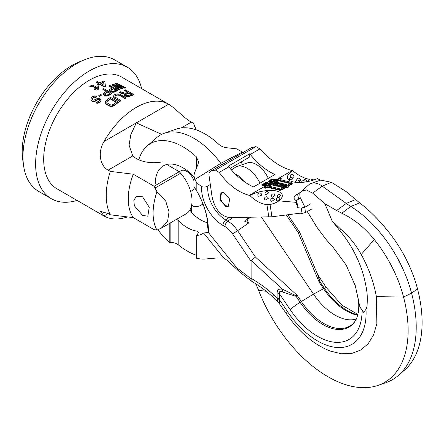 <?xml version="1.0" encoding="UTF-8"?>
<svg xmlns="http://www.w3.org/2000/svg" width="444" height="444" viewBox="0 0 444 444"><rect width="100%" height="100%" fill="white"/><g stroke="black" fill="none" stroke-linecap="round" stroke-linejoin="round"><path stroke-width="0.67" d="M141.603 88.6A75.941 43.845 120 0 0 127.295 67.183L114.641 59.879A75.941 43.845 120 0 0 84.704 59.701L79.304 61.877A70.246 40.559 120 0 0 22.2 151.554A70.246 40.559 120 0 0 22.761 159.818L23.576 165.579A75.941 43.845 120 0 0 38.7 191.414L51.354 198.723A75.941 43.845 120 0 0 77.051 200.405M84.704 59.701A75.941 43.845 120 0 0 22.971 156.649A75.941 43.845 120 0 0 23.576 165.579M127.295 67.183A75.941 43.845 120 0 0 68.776 87.529A75.941 43.845 120 0 0 35.625 163.958A75.941 43.845 120 0 0 51.354 198.723M100.677 211.438L103.979 215.951A64.552 37.268 120 0 0 104.035 215.984L57.048 188.855A64.552 37.268 120 0 1 43.679 159.307A64.552 37.268 -60 0 1 71.856 94.344A64.552 37.268 -60 0 1 121.601 77.051L168.587 104.179A64.552 37.268 120 0 0 103.979 141.542L136.314 122.877L130.847 134.582L129.082 145.127L132.756 155.933A24.681 14.247 0 0 0 162.193 161.849M161.644 134.343L136.314 122.877L168.642 104.212C175.419 108.286 184.316 118.376 191.331 122.117L193.49 123.36A64.552 37.268 -60 0 1 194.533 125.652L196.27 129.898M156.954 230.103A53.158 30.692 -60 0 1 156.954 191.786L165.729 201.099L169.042 211.849L167.554 221.639L161.3 228.144L156.954 230.103L154.101 229.642L133.294 217.632L110.301 214.796A64.552 37.268 120 0 1 106.249 195.432A64.552 37.268 -60 0 1 110.301 171.39L108.142 170.146C100.96 166.5 96.892 153.618 103.979 141.542M127.728 92.391L124.564 90.565L124.564 90.171A65.024 37.54 -60 0 1 125.569 89.855L133.627 94.505A65.024 37.54 -60 0 0 129.598 95.932L127.4 96.176L125.53 95.793L124.498 95.022L124.647 93.906L119.192 92.308A65.024 37.54 -60 0 1 120.368 91.775L125.308 93.29A65.024 37.54 -60 0 1 128.161 92.247L124.564 90.171M124.32 94.4L124.498 95.41L125.53 96.182L127.4 96.57L129.598 96.32A64.552 37.268 -60 0 1 133.627 94.905L133.627 94.505M119.192 92.308L119.192 92.696L124.647 94.295M120.873 100.449L120.873 100.838A64.552 37.268 -60 0 0 119.863 101.482L113.864 97.813L113.498 95.993L114.497 94.783A65.024 37.54 -60 0 1 115.168 94.394L117.194 93.862L119.569 94.128L125.907 97.608A65.024 37.54 -60 0 0 124.897 98.124L118.731 94.75L116.195 94.988A65.024 37.54 -60 0 0 115.523 95.377L114.863 96.376L115.562 97.38L120.873 100.449A65.024 37.54 -60 0 0 119.863 101.093L114.552 98.03L113.514 96.814L113.498 95.993M114.863 96.764L115.523 95.765A64.552 37.268 -60 0 1 116.195 95.377L117.882 95.022L119.586 95.443L124.897 98.513A64.552 37.268 -60 0 1 125.907 97.996L125.907 97.608M105.444 101.843L105.811 103.885L109.069 106.011L111.117 106.471L114.497 105.367A64.552 37.268 -60 0 1 118.526 102.386L118.526 101.998L110.467 97.347A65.024 37.54 -60 0 0 106.443 100.322L105.444 101.843L105.461 102.803L106.499 104.129L109.069 105.611L111.117 106.072L114.497 104.973A65.024 37.54 -60 0 1 118.526 101.998M119.464 87.013L115.335 83.905L115.335 83.505A65.024 37.54 -60 0 1 116.422 83.211L125.569 87.601L125.569 88.006A64.552 37.268 120 0 0 124.753 88.195L119.186 85.526M125.569 87.601A65.024 37.54 120 0 0 124.753 87.79L117.765 84.443L122.844 88.317L122.844 88.717A64.552 37.268 120 0 0 121.75 89.061L115.878 86.48M112.06 84.588L112.06 84.982L119.025 90.054A64.552 37.268 -60 0 1 119.841 89.732L119.841 89.344A65.024 37.54 -60 0 0 119.025 89.66L112.06 84.588A65.024 37.54 120 0 1 113.153 84.194L120.757 87.596L115.335 83.505M117.932 90.115L117.932 90.509A64.552 37.268 -60 0 0 114.657 92.052L112.748 92.308L110.317 91.52L109.662 90.526L109.69 89.549L110.201 89.094A65.024 37.54 -60 0 1 112.659 87.906L109.058 85.831A65.024 37.54 -60 0 1 109.879 85.464L117.932 90.115A65.024 37.54 -60 0 0 114.657 91.664L111.649 91.747L110.317 91.131L109.662 90.138M112.282 88.079L109.058 86.219L109.058 85.831M98.424 83.6L96.37 82.412L96.37 82.029A65.024 37.54 -60 0 1 97.38 81.502L99.778 82.884A65.024 37.54 -60 0 1 103.807 81.041L104.834 81.635L105.433 86.153A65.024 37.54 120 0 0 104.429 86.674L99.8 84.005A65.024 37.54 120 0 0 98.124 84.937L97.092 84.343A65.024 37.54 -60 0 1 98.773 83.411L96.37 82.029M105.433 86.153L105.433 86.541A64.552 37.268 120 0 0 104.429 87.063L99.8 84.393A64.552 37.268 120 0 0 98.124 85.326L97.092 84.732L97.092 84.343M106.194 91.353L102.919 89.466L102.919 89.078A65.024 37.54 -60 0 1 103.741 88.589L111.794 93.24A65.024 37.54 -60 0 0 108.519 95.294L106.61 95.738L104.862 95.432L103.524 93.956L104.063 92.724A65.024 37.54 -60 0 1 106.521 91.159L102.919 89.078M103.524 93.956L103.802 95.033L104.862 95.821L106.61 96.126L108.519 95.682A64.552 37.268 -60 0 1 111.794 93.629L111.794 93.24M95.66 88.128L92.885 86.53L91.353 86.486L90.343 86.974L89.66 86.186L92.358 85.215L93.379 85.392L96.809 87.374A65.024 37.54 -60 0 1 98.152 86.53L98.834 86.924A65.024 37.54 -60 0 0 97.491 87.768L98.862 88.561A65.024 37.54 -60 0 0 98.024 89.111L96.653 88.317A65.024 37.54 -60 0 0 94.811 89.588L94.122 89.194A65.024 37.54 -60 0 1 95.971 87.923L92.202 85.953L90.343 86.58L89.66 86.186M97.813 87.951A64.552 37.268 -60 0 1 98.834 87.313L98.834 86.924M94.122 89.194L94.811 89.982A64.552 37.268 -60 0 1 96.653 88.706L98.024 89.499A64.552 37.268 -60 0 1 98.862 88.944L98.862 88.561M98.607 95.81L99.462 96.698A64.552 37.268 -60 0 1 101.371 95.232L100.516 94.344A65.024 37.54 -60 0 0 98.607 95.81L99.462 96.304A65.024 37.54 -60 0 1 101.371 94.838M99.75 100.311L99.029 99.301L97.047 99.534A65.024 37.54 -60 0 0 96.226 100.266L94.483 101.099L92.297 101.088L91.026 99.933L90.887 99.023L91.603 97.597A65.024 37.54 -60 0 1 92.691 96.626L94.739 95.854L96.831 96.293A65.024 37.54 -60 0 0 96.009 96.975L94.439 96.848L93.717 97.219A65.024 37.54 -60 0 0 92.63 98.191L92.186 99.362L92.946 100.211L95.199 99.672A65.024 37.54 -60 0 1 96.015 98.94L98.857 98.229L100.361 98.907L101.049 100.272L100.472 101.515A65.024 37.54 -60 0 0 99.789 102.12L97.88 102.853L96.132 102.675A65.024 37.54 -60 0 1 96.953 101.904L98.629 101.654A65.024 37.54 -60 0 1 99.445 100.921L99.75 99.911L99.029 99.301M90.887 99.023L91.026 100.344L92.297 101.493L94.483 101.504L96.226 100.666A64.552 37.268 -60 0 1 97.047 99.939L99.029 99.7M92.186 99.767L92.63 98.59A64.552 37.268 -60 0 1 93.717 97.619L94.439 97.247L96.009 97.375A64.552 37.268 -60 0 1 96.831 96.692L96.831 96.293M96.132 102.675L96.132 103.08L97.88 103.258L99.789 102.525A64.552 37.268 -60 0 1 100.472 101.915L101.049 100.272M176.962 165.107L176.962 170.374M110.301 214.796L108.142 213.547L100.66 211.449M191.619 205.189L194.039 206.588L195.388 206.615A28.477 16.445 60 0 0 200.893 205.283A28.477 16.445 60 0 0 202.897 203.741M133.294 217.632A53.158 30.692 -60 0 1 133.294 174.226L110.301 171.39M195.932 129.781L193.49 123.36M104.717 94.172L104.956 93.795A64.552 37.268 -60 0 1 107.548 92.136L107.548 91.753A65.024 37.54 -60 0 0 104.956 93.407L104.956 93.795M109.796 93.434L107.548 92.136M101.165 83.688A64.552 37.268 -60 0 1 103.657 82.517L103.657 82.129A65.024 37.54 -60 0 0 100.805 83.478L104.063 85.359L103.657 82.129M104.063 85.748L103.657 82.517M110.856 90.459L111.094 90.143A64.552 37.268 -60 0 1 113.686 88.889L113.686 88.5L116.256 89.982A65.024 37.54 -60 0 0 113.664 91.242L111.821 91.081L110.928 90.41L111.094 89.755A65.024 37.54 -60 0 1 113.686 88.5M115.878 90.154L113.686 88.889M116.184 102.325L110.489 99.034L110.489 98.646A65.024 37.54 -60 0 0 107.47 100.916L106.81 102.159L106.987 102.736L110.073 104.756L111.777 105.028L113.47 104.379A65.024 37.54 -60 0 1 116.489 102.109L110.489 98.646M106.81 102.558L107.47 101.31A64.552 37.268 -60 0 1 110.489 99.034M125.669 94.722L126.002 94.411A64.552 37.268 -60 0 1 129.193 93.24L129.193 92.84L131.763 94.328A65.024 37.54 -60 0 0 128.571 95.504L126.54 95.338L125.68 94.672L126.002 94.023A65.024 37.54 -60 0 1 129.193 92.84M131.324 94.472L129.193 93.24M104.035 215.984A64.552 37.268 120 0 0 127.361 216.933M122.844 88.317A65.024 37.54 120 0 0 121.75 88.661L114.491 85.476L119.841 89.344M104.956 93.407L104.717 93.784L105.167 94.561L106.332 95.06L107.526 94.894A65.024 37.54 -60 0 1 110.118 93.234L107.548 91.753M124.498 95.41L124.498 95.022M124.847 95.782L124.847 95.393M125.53 96.182L125.53 95.793M126.213 96.398L126.213 96.009M127.4 96.57L127.4 96.176M128.588 96.57L128.588 96.182M129.598 96.32L129.598 95.932M126.002 94.411L126.002 94.023M119.863 101.482L119.863 101.093M114.552 98.418L114.552 98.03M115.024 96.259L115.024 95.871M115.523 95.765L115.523 95.377M116.195 95.377L116.195 94.988M117.038 95.099L117.038 94.711M117.882 95.022L117.882 94.633M118.731 95.138L118.731 94.75M119.586 95.443L119.586 95.06M124.897 98.513L124.897 98.124M113.514 97.197L113.514 96.814M113.864 97.813L113.864 97.425M114.497 105.367L114.497 104.973M105.461 103.202L105.461 102.803M105.811 103.885L105.811 103.485M106.499 104.529L106.499 104.129M109.069 106.011L109.069 105.611M110.095 106.36L110.095 105.961M111.117 106.471L111.117 106.072M112.471 106.299L112.471 105.9M113.486 105.944L113.486 105.544M106.971 101.948L106.971 101.554M107.47 101.31L107.47 100.916M119.025 90.054L119.025 89.66M121.75 89.061L121.75 88.661M124.753 88.195L124.753 87.79M111.649 92.136L111.649 91.747M111 91.914L111 91.525M112.748 92.308L112.748 91.919M113.808 92.308L113.808 91.925M114.657 92.052L114.657 91.664M109.94 91.148L109.94 90.759M110.317 91.52L110.317 91.131M111.094 90.143L111.094 89.755M98.124 85.326L98.124 84.937M99.8 84.393L99.8 84.005M104.429 87.063L104.429 86.674M103.802 95.033L103.802 94.644M104.179 95.427L104.179 95.038M104.862 95.821L104.862 95.432M105.511 96.021L105.511 95.632M106.61 96.126L106.61 95.738M107.67 96.048L107.67 95.66M108.519 95.682L108.519 95.294M91.353 86.486L91.353 86.097M90.343 86.974L90.343 86.58M92.202 86.347L92.202 85.953M92.885 86.53L92.885 86.142M94.811 89.982L94.811 89.588M96.653 88.706L96.653 88.317M98.024 89.499L98.024 89.111M99.462 96.698L99.462 96.304M96.781 103.247L96.781 102.842M97.88 103.258L97.88 102.853M98.94 103.047L98.94 102.642M99.789 102.525L99.789 102.12M100.472 101.915L100.472 101.515M100.849 101.337L100.849 100.938M92.252 99.19L92.252 98.784M92.63 98.59L92.63 98.191M93.717 97.619L93.717 97.219M94.439 97.247L94.439 96.848M95.36 97.192L95.36 96.792M96.009 97.375L96.009 96.975M91.026 100.344L91.026 99.933M91.442 100.999L91.442 100.588M92.297 101.493L92.297 101.088M93.257 101.626L93.257 101.221M94.483 101.504L94.483 101.099M95.371 101.193L95.371 100.788M96.226 100.666L96.226 100.266M97.047 99.939L97.047 99.534M97.625 99.678L97.625 99.278M98.379 99.523L98.379 99.123M99.373 99.9L99.373 99.5M166.778 164.496L179.271 171.706L180.625 173.238A28.477 16.445 -120 0 1 186.125 213.808L161.433 228.066M156.954 191.786L154.101 186.236L179.271 171.706M154.101 186.236L133.294 174.226M142.552 196.781L136.419 196.47L133.811 200.205L134.36 205.75L142.552 215.384L147.813 216.2L149.256 207.276L142.552 196.781M190.631 191.475L192.352 190.487A11.389 6.577 -120 0 0 194.461 187.418M193.956 180.902A11.389 6.577 -120 0 0 186.652 171.317A11.389 6.577 -120 0 0 180.958 170.757L179.282 171.723M191.958 213.07L191.958 207.576A39.183 22.622 60 0 1 191.247 206.71M243.129 152.447L236.541 148.834L226.44 147.719C223.437 147.319 220.785 146.082 218.476 144.017A64.918 37.479 -120 0 0 176.496 129.049L164.324 133.228A67.399 38.911 60 0 1 220.818 163.348A13.67 7.892 -120 0 0 221.895 164.707M207.47 222.766A37.185 21.467 60 0 1 191.619 212.737L189.982 209.79M190.914 207.742L191.958 207.576M210.312 184.521L207.909 185.958C205.661 187.229 203.58 187.418 201.654 186.53A19.081 11.017 60 0 1 196.181 181.801L194.788 179.537L193.956 175.685L193.956 186.524L196.181 190.126A54.412 31.413 60 0 1 208.347 229.576A54.412 31.413 60 0 1 208.269 232.401L203.641 233.033A39.183 22.622 60 0 1 196.653 235.52L198.657 232.295L196.992 231.102A37.185 21.467 60 0 1 178.194 220.49L176.623 219.292M155.256 183.81A39.183 22.622 60 0 1 169.952 164.047A39.183 22.622 60 0 1 193.956 176.784M203.641 233.033L223.659 257.936L218.886 258.042A40.454 23.354 -120 0 0 216.012 258.058L205.883 258.963A60.39 34.865 -120 0 1 199.128 258.747A64.918 37.479 -120 0 1 196.653 258.303L196.653 235.52M157.909 229.753A64.918 37.479 -120 0 0 169.808 242.99L169.808 223.232M193.956 175.685L194.411 173.154L198.091 164.086L198.546 161.766L196.32 156.804A64.918 37.479 -120 0 0 147.075 146.037A64.918 37.479 -120 0 0 138.817 159.796M169.808 242.99L170.141 242.862C172.799 242.18 175.485 242.818 178.194 244.777A65.895 38.045 -120 0 0 196.653 255.383M147.075 146.037L156.776 137.585A67.399 38.911 60 0 1 164.324 133.228M255.528 283.616A39.538 22.827 60 0 1 258.608 290.398L258.63 290.448A113.298 65.412 -120 0 0 377.955 385.414A113.298 65.412 -120 0 0 403.541 297.025A93.362 53.902 -120 0 0 374.309 239.538C364.802 227.789 353.957 219.025 341.786 213.242L336.602 210.517L346.27 203.424A75.941 43.845 -120 0 0 350.799 206.46A94.927 54.806 60 0 1 411.571 293.168A114.863 66.317 60 0 1 398.501 375.352A114.863 66.317 60 0 1 385.636 382.778L377.955 385.414M223.659 257.936C226.512 259.696 230.231 262.859 234.815 267.416L239.261 271.595L236.597 267.638L208.269 232.401M279.354 303.319L279.487 299.739L287.64 311.799A11.389 1.132 -34.1 0 0 286.258 313.531L277.927 301.67L277.123 298.024L273.687 294.877L272.178 296.403C265.656 290.454 258.647 285.303 251.149 280.952L251.093 261.311L251.332 260.634L255.433 257.054L297.158 295.365L296.115 295.732L282.423 289.183A9.491 4.19 -80 0 1 282.539 292.058L296.054 296.309L296.115 295.732M231.202 169.697A13.67 7.892 -120 0 0 232.273 169.458A13.67 7.892 -120 0 0 233.366 168.909M398.501 375.352L404.623 370.019A113.298 65.412 -120 0 0 417.521 288.955A93.362 53.902 -120 0 0 388.284 231.468C378.799 219.708 369.275 210.179 359.712 202.891L346.043 191.519L331.429 182.318L320.779 180.092L311.216 183.372A20.885 12.06 60 0 1 322.227 186.136L346.27 203.424L355.566 199.567M277.3 298.496A9.491 6.177 -172.7 0 1 279.487 299.739L279.526 299.028A9.491 5.478 180 0 0 277.123 298.024L277.123 292.89A9.491 5.478 180 0 1 279.526 293.9L290.121 309.568A62.998 36.375 -120 0 0 337.14 342.38A62.998 36.375 -120 0 0 362.093 310.417L359.807 306.704L355.289 285.769L346.07 264.885L333.466 247.813L326.09 239.488L317.166 227.617L307.298 211.566M304.934 207.176L299.961 197.053L299.778 193.162L301.321 191.303L306.371 189.927L312.659 193.151L322.227 186.136L331.429 182.318M301.476 191.17L308.88 184.726A20.885 12.06 60 0 1 311.216 183.372M287.64 311.799A68.698 39.66 -120 0 0 340.254 347.563A68.698 39.66 -120 0 0 366.017 309.191C366.972 308.103 367.388 304.062 367.26 297.053C367.31 293.245 366.306 286.946 364.258 278.155C361.916 269.009 355.511 249.345 339.543 230.353L332.101 220.901L340.853 229.298C348.945 236.191 355.733 244.583 361.227 254.468C368.709 268.132 373.754 282.201 376.379 296.67L376.845 323.748L373.604 334.832L368.181 343.723L360.85 349.983L351.87 353.402L341.614 353.807L330.219 351.06M362.093 310.417L363.725 312.448L366.017 309.191M273.687 294.877C266.805 288.578 259.274 283.061 251.093 278.333M277.123 292.89C277.161 289.877 278.932 288.639 282.423 289.183L251.332 260.634M279.526 299.028L279.526 293.9C278.982 291.414 279.986 290.798 282.539 292.058M261.455 217.133L313.508 294.144A49.362 28.499 -120 0 0 356.366 318.997M246.703 219.697L248.856 222.888L244.416 221.129A11.389 1.132 -34.1 0 1 246.703 219.697L248.085 218.859A6.849 3.957 60 0 1 247.236 217.344M250.871 217.288L248.085 218.859M247.924 218.959L246.503 217.355M245.443 182.44A20.679 11.938 -120 0 0 235.592 174.337M296.054 296.309L300.1 302.297A52.287 30.186 -120 0 0 354.817 321.722C358.413 316.705 359.512 307.204 358.347 299.395L355.289 285.769M232.956 217.56L227.805 221.118C231.402 223.288 234.671 226.468 237.601 230.669L255.433 257.054M359.807 306.704L363.725 312.448M332.101 220.901L324.925 203.713L312.659 193.151M324.925 203.713L336.602 210.517M317.932 275.152L320.324 282.295L324.37 288.289A52.287 30.186 -120 0 0 357.786 314.818M268.315 178.355A20.679 11.938 -120 0 0 247.347 162.931L237.024 166.478A22.783 13.154 60 0 1 259.984 183.161M231.751 170.318L234.471 167.949A22.783 13.154 60 0 1 237.024 166.478M317.765 274.819L299.733 232.301L287.873 214.746M299.545 232.795C300.033 232.09 299.556 231.968 298.102 232.423L286.291 214.952M298.102 232.423L319.358 282.545L319.88 282.012L317.782 274.853L326.407 287.69A11.389 1.132 145.9 0 0 324.37 288.289A5.694 0.566 145.9 0 0 323.526 288.711L313.508 294.144L301.326 301.531A51.848 29.937 -120 0 0 352.564 324.148L355.278 321.034M320.324 282.295L319.88 282.012M311.949 208.88L305.505 212.598L302.031 213.364L300.055 213.198L271.917 216.783L229.803 217.604C220.74 216.317 214.807 209.257 212.01 196.431L209.03 175.524C208.769 173.393 209.252 171.983 210.484 171.301L210.362 171.367M268.792 217.022L266.938 204.623A37.779 23.033 -114.5 0 1 264.163 204.14A37.779 23.033 65.5 0 1 249.828 195.488L249.206 195.332C238.334 192.468 228.321 184.832 219.169 172.422L215.368 170.046L210.484 171.301L251.154 147.819M223.904 192.524L221.528 192.796L220.152 200.089L225.924 206.693L228.299 206.421L229.681 199.128L223.904 192.524M221.65 192.729A7.592 4.385 -120 0 0 221.012 199.822A7.592 4.385 -120 0 0 227.067 206.038A7.592 4.385 -120 0 0 228.821 206.038M266.938 204.623L270.074 204.462A37.895 28.61 57.2 0 0 278.893 200.849L296.42 202.37A3.796 1.504 -12.3 0 0 296.753 201.532A3.796 1.504 -12.3 0 0 296.564 201.204L294.716 199.312A11.389 4.507 167.7 0 1 294.156 198.324A11.389 4.507 167.7 0 1 297.547 194L300.316 192.396M310.839 203.768L304.756 207.281L301.282 208.047L297.291 207.703L296.42 202.37M300.438 198.079L298.657 199.106A11.389 4.507 167.7 0 0 296.281 200.91M297.291 207.703A3.796 1.504 -12.3 0 0 297.863 206.643L296.753 201.532M269.086 186.175L278.843 180.542A3.191 1.26 -12.3 0 0 279.626 180.986L290.171 183.577M272.932 184.604L277.267 185.67L278.849 184.76L279.931 185.026L278.349 185.942L282.689 187.007L286.746 184.665L282.412 183.594L280.83 184.51L279.748 184.238L281.329 183.328L276.989 182.262L272.932 184.604L273.066 185.22L277.4 186.286L279.226 185.437M278.349 185.942L278.482 186.552L282.822 187.618L286.88 185.276L286.746 184.665M280.586 184.449L281.463 183.944L281.329 183.328M275.541 184.504L277.089 183.611L277.983 183.827M282.573 184.959L284.271 185.376M281.823 186.053L282.7 185.548L282.567 184.932L281.701 184.721L282.378 184.332L284.976 184.97L282.723 186.275L280.12 185.631L282.567 184.932M266.05 185.609L268.787 184.565L268.653 183.949L266.056 183.921L266.15 183.466L265.667 183.283L264.202 183.461L261.732 184.821L265.529 185.753L266.023 185.47L264.324 185.054L265.723 184.243L268.653 183.949M268.687 184.094L271.417 182.978L271.462 181.862L270.979 181.541L268.476 180.924L267.982 181.213L270.729 181.957L270.474 182.501L268.92 183L266.012 182.351L265.518 182.634L268.992 183.289L270.957 182.623L271.462 181.862M271.578 182.417L272.416 181.935L273.06 182.096L275.369 180.697L275.247 179.409L272.089 179.037L269.136 180.547L272.927 181.479L274.903 180.342L275.408 179.587M309.457 179.321A37.779 20.424 -125.2 0 1 307.759 178.971A37.779 20.424 54.8 0 1 292.718 170.724L292.102 170.574C281.202 167.721 270.474 160.495 259.929 148.89L255.933 146.631L251.382 147.686M292.718 170.724A20.002 7.92 -12.3 0 0 294.128 182.09A20.002 7.92 -12.3 0 0 317.427 178.605L320.529 180.175M249.828 195.488A20.002 7.92 167.7 0 1 275.746 190.837A20.002 7.92 167.7 0 1 278.893 200.849M249.206 195.332L265.018 186.208L266.156 186.08L266.023 185.47M281.23 178.477L280.147 178.211L264.358 187.324L264.491 187.934L265.573 188.201L266.139 187.879A1.593 0.633 -12.3 0 1 268.348 187.496L279.193 190.165A2.392 0.949 -12.3 0 0 282.506 189.588L285.442 187.895A1.437 0.566 -12.3 0 1 287.429 187.546L288.811 186.957L288.422 186.286A1.437 0.566 167.7 0 1 288.039 186.003A1.437 0.566 167.7 0 1 288.461 185.459L291.397 183.766A2.392 0.949 -12.3 0 0 292.108 182.856A2.392 0.949 -12.3 0 0 291.464 182.39L280.619 179.72A1.593 0.633 167.7 0 1 280.192 179.404A1.593 0.633 167.7 0 1 280.663 178.799L281.23 178.477L281.363 179.087L280.797 179.415A1.593 0.633 -12.3 0 0 280.464 179.67M292.108 182.856L292.241 183.472A2.392 0.949 -12.3 0 1 291.53 184.377L288.594 186.069A1.437 0.566 -12.3 0 0 288.339 186.258M287.684 187.612L287.551 186.996L288.678 186.347M265.573 188.201L265.44 187.59L266.006 187.263A1.593 0.633 167.7 0 1 268.215 186.88L279.06 189.549A2.392 0.949 -12.3 0 0 282.373 188.972L285.309 187.279A1.437 0.566 167.7 0 1 287.296 186.935L287.551 186.996M264.358 187.324L265.44 187.59M278.71 179.931A3.191 1.26 -12.3 0 0 279.492 180.369L290.332 183.039A0.799 0.316 167.7 0 1 290.548 183.194A0.799 0.316 167.7 0 1 290.309 183.5L287.379 185.192A3.03 1.199 -12.3 0 0 286.469 186.269A3.03 1.199 -12.3 0 0 284.221 187.013L281.291 188.706A0.799 0.316 167.7 0 1 280.186 188.9L269.347 186.23A3.191 1.26 -12.3 0 0 267.96 186.136L278.71 179.931L278.843 180.542M278.882 184.027L278.016 183.81L277.112 184.332L277.977 184.549L277.3 184.937L274.703 184.299L276.956 182.995L279.559 183.638L278.882 184.027M265.407 184.032L263.841 184.932L262.632 184.632L264.524 183.611L265.412 183.627L265.407 184.032M270.113 180.381L272.411 179.254L274.753 179.831L272.938 181.08L270.113 180.381M277.4 186.286L277.267 185.67M282.822 187.618L282.689 187.007M278.982 185.376L278.849 184.76M277.089 183.611L276.956 182.995M277.239 184.92L277.112 184.332M282.506 184.92L282.378 184.332M281.79 186.042L281.663 185.453M280.924 185.831L280.797 185.242M265.14 185.253L265.856 184.837L265.723 184.243M265.662 186.369L265.529 185.753M265.018 186.208A56.954 32.884 60 0 1 261.832 185.265L261.732 184.821M267.316 184.882L265.856 184.837M250.288 154.457A56.954 32.884 60 0 0 274.953 174.52L253.474 186.924A56.954 32.884 60 0 1 228.81 166.855A5.694 3.291 -120 0 0 228.216 166.195L249.7 153.791A5.694 3.291 -120 0 1 250.288 154.457L259.929 148.89M272.416 181.935A56.954 32.884 60 0 1 271.012 181.557M270.857 181.513A56.954 32.884 60 0 1 269.231 180.991L269.136 180.547M270.568 182.423A56.954 32.884 60 0 1 268.082 181.657L267.982 181.213M269.003 183.905L268.154 183.86A56.954 32.884 60 0 1 265.612 183.078L265.518 182.634M263.292 184.798L264.297 184.216L264.197 183.733M265.173 183.566L265.284 184.094A56.954 32.884 60 0 1 265.284 184.094L264.297 184.216M270.785 180.547L271.7 180.02L271.595 179.526M274.514 180.142A56.954 32.884 60 0 1 273.343 179.803L271.7 180.02M268.209 184.898L268.076 184.282M242.135 164.718L241.497 161.766M249.7 153.791L249.173 157.331L230.059 168.365M314.352 179.809A37.895 13.864 62 0 1 312.87 179.753L312.015 179.648M298.806 181.979C299.9 182.417 298.984 182.467 296.059 182.129L295.554 181.896A1.898 1.898 0 0 1 297.907 180.014A1.898 1.898 0 0 1 299.312 182.223M300.521 180.464L299.128 180.969M289.249 178.943A1.898 1.898 0 0 1 291.525 177.639A1.898 1.898 0 0 1 292.912 179.953L289.693 179.504L289.255 178.932M293.639 177.212L290.631 177.051L290.082 176.257A1.898 1.898 0 0 1 292.435 174.448A1.898 1.898 0 0 1 293.623 177.239M303.208 180.653A1.898 1.898 0 0 1 306.754 181.663L306.599 181.801M275.535 180.469L275.402 179.853M275.369 180.697L275.236 180.086M275.036 180.958L274.903 180.342M273.06 182.096L272.927 181.479M271.589 182.745L271.456 182.134M271.417 182.978L271.284 182.362M271.09 183.233L270.957 182.623M270.762 183.422L270.629 182.811M270.268 183.644L270.135 183.028M269.78 183.794L269.647 183.178M269.125 183.899L268.992 183.289M268.637 183.916L268.503 183.305M268.154 183.86L268.021 183.25M270.607 182.384L270.485 181.829M265.484 183.955L265.412 183.627M264.957 184.06L264.846 183.555M264.63 184.105L264.524 183.611M274.553 180.109L274.431 179.548M273.343 179.803L273.221 179.248M272.932 179.753L272.816 179.221M272.522 179.77L272.411 179.254M272.111 179.859L272 179.359M272.277 197.297L274.991 194.977A1.898 1.898 0 0 0 271.667 194.816A1.898 1.898 0 0 0 271.85 197.053L272.277 197.297M265.334 200.022L268.32 198.379A1.898 1.898 0 0 0 264.924 197.53A1.898 1.898 0 0 0 264.802 199.622L265.334 200.022M265.795 194.783L268.614 192.602A1.898 1.898 0 0 0 265.462 192.202A1.898 1.898 0 0 0 265.157 194.172L265.795 194.783M261.621 195.271A1.898 1.898 0 0 0 258.269 193.712A1.898 1.898 0 0 0 258.069 195.754L258.747 196.37L261.633 195.21M271.14 201.36L271.528 201.543L274.431 199.572A1.898 1.898 0 0 0 271.045 199.162A1.898 1.898 0 0 0 271.14 201.36M278.865 197.641L280.702 195.205A1.898 1.898 0 0 0 277.7 195.449A1.898 1.898 0 0 0 277.8 197.652M280.081 198.701A1.898 1.898 0 0 0 276.651 198.607A1.898 1.898 0 0 0 277.123 200.921L277.328 200.949C279.343 199.922 280.131 199.162 279.681 198.679M108.142 170.146L132.756 155.933M181.202 127.961L191.331 122.117M103.979 215.951L108.142 213.547M155.084 187.984L180.625 173.238M196.32 168.381L196.32 156.804M194.788 179.537L220.818 163.348L242.591 151.937M266.184 291.264L258.63 290.448M266.106 291.203L258.608 290.398M196.181 190.126L196.181 181.801M201.654 186.53A30.142 17.405 -120 0 0 222.899 225.386L224.975 226.579C227.855 228.277 230.442 230.797 232.728 234.143L251.093 261.311M251.027 278.804L236.597 267.638M417.521 288.955L411.571 293.168L403.541 297.025L376.379 296.67M359.712 202.891L350.799 206.46L341.786 213.242M232.728 234.143A4.745 0.472 -34.1 0 1 237.601 230.669L248.856 222.888M297.158 295.365L301.326 301.531A5.694 0.566 -34.1 0 0 300.1 302.297A11.389 1.132 -34.1 0 0 290.121 309.568M319.358 282.545L323.526 288.711A51.848 29.937 -120 0 0 357.681 315.234M224.975 226.579A4.745 2.742 -60 0 1 227.805 221.118L225.73 219.924A4.745 2.742 -60 0 0 222.899 225.386M207.909 185.958A25.458 14.696 -120 0 0 225.73 219.924L228.827 217.566M361.227 254.468L374.309 239.538M340.853 229.298A11.389 4.251 133.5 0 0 339.543 230.353M191.619 207.587L191.619 212.737M170.141 223.038L170.141 242.862M178.194 220.49L178.194 244.777M196.992 231.102L196.992 235.148M271.917 216.783L270.074 204.462M301.282 208.047L302.031 213.364M304.756 207.281L305.505 212.598M297.547 194L298.657 199.106M275.524 180.142L292.102 170.574M280.797 179.415L280.663 178.799M291.53 184.377L291.397 183.766M288.594 186.069L288.461 185.459M287.429 187.546L287.296 186.935M285.442 187.895L285.309 187.279M282.506 189.588L282.373 188.972M279.193 190.165L279.06 189.549M268.348 187.496L268.215 186.88M266.139 187.879L266.006 187.263M279.626 180.986L279.492 180.369M290.42 183.428L290.332 183.039M228.81 166.855L219.169 172.422M215.368 170.046L255.933 146.631M203.019 204.057L200.893 205.283M206.987 229.759L207.531 224.875C207.87 217.332 203.596 201.082 194.389 187.313M286.258 313.531C298.901 332.04 313.664 344.588 330.541 351.182M326.407 287.69L341.952 305.195L357.875 314.419M272.178 296.403L277.927 301.67M251.049 280.874L239.261 271.595M251.276 147.747L210.389 171.351M300.516 180.475A1.898 1.898 0 0 0 299.117 178.222A1.898 1.898 0 0 0 296.764 180.086M305.289 182.012A1.898 1.898 0 0 0 301.565 182.406M312.41 180.436A1.898 1.898 0 0 0 311.016 179.021A1.898 1.898 0 0 0 308.735 181.385"/></g></svg>

